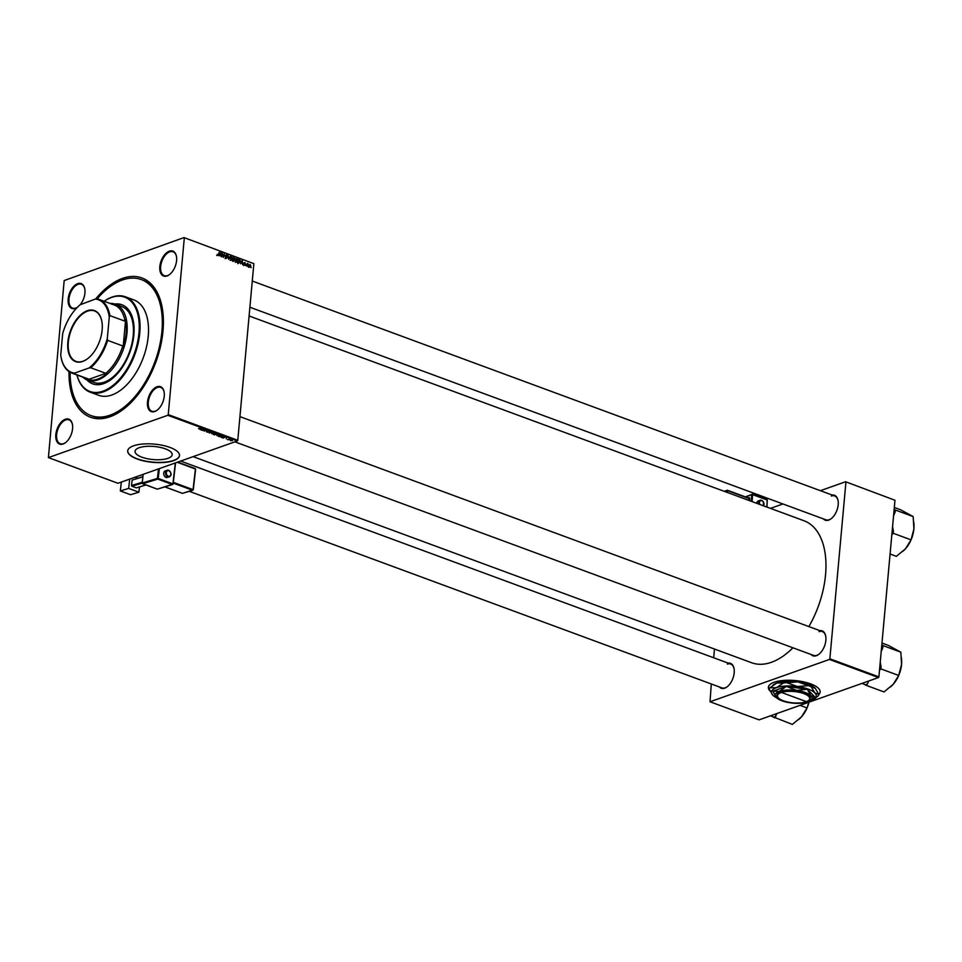 <?xml version="1.0" encoding="UTF-8"?>
<svg xmlns="http://www.w3.org/2000/svg" width="962" height="962" viewBox="0 0 962 962"><rect width="100%" height="100%" fill="white"/><g stroke="black" fill="none" stroke-linecap="round" stroke-linejoin="round"><path stroke-width="1.44" d="M818.878 694.468A25.998 9.151 -174.8 0 0 820.141 692.015A25.998 9.151 -174.8 0 0 803.342 681.793A25.998 9.151 -174.8 0 0 774.194 682.25A25.998 9.151 -174.8 0 0 768.373 687.301A25.998 9.151 -174.8 0 0 770.177 691.125M818.818 694.336A25.998 9.151 -174.8 0 0 820.153 691.906M139.237 447.703A18.627 6.554 5.2 0 1 160.125 447.366A18.627 6.554 5.2 0 1 172.162 454.701A18.627 6.554 5.2 0 1 167.989 458.321A18.627 6.554 5.2 0 1 147.102 458.658A18.627 6.554 5.2 0 1 135.065 451.322A18.627 6.554 5.2 0 1 139.237 447.703M173.653 460.63A25.998 9.151 -174.8 0 0 179.485 455.579A25.998 9.151 -174.8 0 0 162.674 445.358A25.998 9.151 -174.8 0 0 133.538 445.827A25.998 9.151 -174.8 0 0 127.705 450.865A25.998 9.151 -174.8 0 0 144.504 461.099A25.998 9.151 -174.8 0 0 173.653 460.63M127.718 450.769A25.998 9.151 -174.8 0 0 144.673 460.918A25.998 9.151 -174.8 0 0 173.677 460.413A25.998 9.151 -174.8 0 0 179.485 455.471M77.128 307.563A13.288 7.552 110.3 0 1 75.409 308.417A13.288 7.552 110.3 0 1 68.17 299.002A13.288 7.552 110.3 0 1 77.669 283.646A13.288 7.552 110.3 0 1 84.764 288.828A13.288 7.552 110.3 0 1 80.231 304.714L80.916 304.16A38.708 22.006 -69.7 0 0 80.411 304.569A38.708 22.006 -69.7 0 0 62.674 333.658L60.726 355.002A38.708 22.006 -69.7 0 0 61.051 357.046A38.708 22.006 -69.7 0 0 74.639 373.1L89.081 367.977A38.708 22.006 -69.7 0 0 107.323 338.492L109.271 317.147A38.708 22.006 -69.7 0 0 95.346 299.05L80.219 304.738M84.812 289.081A12.71 7.227 -69.7 0 0 81.385 284.271A12.71 7.227 -69.7 0 0 78.066 284.355A12.71 7.227 -69.7 0 0 69.408 296.368A12.71 7.227 -69.7 0 0 72.583 308.117A12.71 7.227 -69.7 0 0 75.914 308.044A12.71 7.227 -69.7 0 0 77.321 307.371M169.336 251.166A13.288 7.552 110.3 0 1 176.431 256.349A13.288 7.552 110.3 0 1 169.781 274.362A13.288 7.552 110.3 0 1 167.087 275.938A13.288 7.552 110.3 0 1 159.836 266.522A13.288 7.552 110.3 0 1 169.336 251.166M176.479 256.589A12.71 7.227 -69.7 0 0 173.052 251.791A12.71 7.227 -69.7 0 0 169.733 251.864A12.71 7.227 -69.7 0 0 161.075 263.889A12.71 7.227 -69.7 0 0 164.261 275.637A12.71 7.227 -69.7 0 0 167.58 275.565A12.71 7.227 -69.7 0 0 169.973 274.206M156.998 386.76A13.288 7.552 110.3 0 1 164.093 391.943A13.288 7.552 110.3 0 1 157.443 409.968A13.288 7.552 110.3 0 1 154.738 411.532A13.288 7.552 110.3 0 1 147.499 402.116A13.288 7.552 110.3 0 1 156.998 386.76M164.129 392.195A12.71 7.227 -69.7 0 0 160.714 387.385A12.71 7.227 -69.7 0 0 157.395 387.47A12.71 7.227 -69.7 0 0 148.737 399.483A12.71 7.227 -69.7 0 0 151.912 411.231A12.71 7.227 -69.7 0 0 155.243 411.159A12.71 7.227 -69.7 0 0 157.636 409.812M65.332 419.24A13.288 7.552 110.3 0 1 72.427 424.434A13.288 7.552 110.3 0 1 65.777 442.448A13.288 7.552 110.3 0 1 63.071 444.011A13.288 7.552 110.3 0 1 55.832 434.596A13.288 7.552 110.3 0 1 65.332 419.24M72.463 424.675A12.71 7.227 -69.7 0 0 69.048 419.877A12.71 7.227 -69.7 0 0 65.729 419.949A12.71 7.227 -69.7 0 0 57.071 431.962A12.71 7.227 -69.7 0 0 60.245 443.722A12.71 7.227 -69.7 0 0 63.564 443.638A12.71 7.227 -69.7 0 0 65.969 442.292M728.15 663.107A13.288 7.552 110.3 0 1 734.042 668.59A13.288 7.552 110.3 0 1 727.392 686.615A13.288 7.552 110.3 0 1 724.687 688.179A13.288 7.552 110.3 0 1 719.348 686.952M189.358 491.366L721.861 687.878A12.71 7.227 -69.7 0 0 725.18 687.806A12.71 7.227 -69.7 0 0 727.585 686.459M734.078 668.843A12.71 7.227 -69.7 0 0 730.663 664.033A12.71 7.227 -69.7 0 0 727.344 664.117M819.816 630.627A13.288 7.552 110.3 0 1 825.709 636.11A13.288 7.552 110.3 0 1 819.059 654.136A13.288 7.552 110.3 0 1 816.353 655.699A13.288 7.552 110.3 0 1 811.014 654.473M234.86 441.847L813.527 655.399A12.71 7.227 -69.7 0 0 816.858 655.326A12.71 7.227 -69.7 0 0 819.251 653.968M825.745 636.351A12.71 7.227 -69.7 0 0 822.33 631.553A12.71 7.227 -69.7 0 0 819.011 631.637M832.154 495.033A13.288 7.552 110.3 0 1 838.046 500.517A13.288 7.552 110.3 0 1 831.396 518.53A13.288 7.552 110.3 0 1 828.703 520.105A13.288 7.552 110.3 0 1 823.364 518.879M249.892 307.239L825.877 519.805A12.71 7.227 -69.7 0 0 829.196 519.733A12.71 7.227 -69.7 0 0 831.589 518.374M838.094 500.757A12.71 7.227 -69.7 0 0 834.667 495.959A12.71 7.227 -69.7 0 0 831.348 496.031M95.671 299.002A74.23 42.208 110.3 0 1 122.499 278.391A74.23 42.208 110.3 0 1 162.145 307.359A74.23 42.208 110.3 0 1 125 408.02A74.23 42.208 110.3 0 1 109.909 416.786A74.23 42.208 110.3 0 1 69.011 371.621M70.106 372.294A72.499 41.222 -69.7 0 0 91.101 415.608L92.448 416.101A72.499 41.222 -69.7 0 0 111.388 415.668A72.499 41.222 -69.7 0 0 125.565 407.551M162.277 308.08A72.499 41.222 -69.7 0 0 142.641 280.074L141.306 279.581A72.499 41.222 -69.7 0 0 122.354 280.002A72.499 41.222 -69.7 0 0 97.21 298.857M193.121 456.637L751.623 662.746A75.673 43.025 -69.7 0 0 771.404 662.301A75.673 43.025 -69.7 0 0 792.916 647.799M245.959 265.752L245.755 265.115L245.959 265.752M248.148 266.558L247.943 265.921L248.148 266.558M236.291 262.229L235.365 260.209L236.929 258.465L237.855 260.546L236.892 262.241M235.943 258.694L236.929 258.465L235.798 258.874M240.56 263.756L242.4 260.534L242.484 264.466L242.147 263.275L241.029 262.866L240.56 263.756M233.874 261.291L232.624 260.834L233.501 257.251L235.077 258.79L234.487 260.594M234.692 258.922L234.235 259.668M228.631 259.355L228.078 255.255L228.523 258.754L230.339 256.084L228.631 259.355M217.304 254.365L218.41 254.449L219.36 252.032L218.723 254.653L217.857 255.435L217.304 254.365M217.484 255.158L218.41 254.449M218.302 254.81L217.857 255.435M221.765 256.818L222.318 253.126L223.268 256.782L224.314 253.872L223.449 257.443L222.499 253.788L221.765 256.818M183.995 237.578L64.177 280.555L48.413 457.599L117.965 483.273L237.373 440.957L167.821 415.283L168.242 414.622L237.782 440.283L253.86 263.66L183.995 237.578L253.86 263.66M168.242 414.622L184.307 237.987M219.204 255.88L221.032 252.657L221.116 256.589L220.779 255.399L219.673 254.99L219.204 255.88M226.094 258.465L225.24 256.842L226.154 258.032L226.84 257.636L225.709 255.363L226.671 254.689L227.489 256.12L226.034 255.459L227.176 257.72L226.094 258.465L226.791 257.864M225.649 258.213L226.84 257.636M225.709 255.363L226.671 254.689L225.793 255.002M226.623 255.122L225.709 255.579M231.096 260.317L230.183 258.297L231.734 256.553L232.66 258.634L231.71 260.329M243.855 264.069L245.057 264.682L244.24 263.035L244.997 262.506L245.382 264.766L244.54 265.284L243.855 264.069M244.204 265.079L245.057 264.682M244.24 263.035L244.997 262.506L244.312 262.746M244.949 262.842L244.24 263.215M238.744 263.083L237.818 262.746L238.684 259.175L239.863 259.656L240.416 261.399L238.744 263.083M249.603 267.147L248.942 265.777L250.12 264.406L250.769 265.825L250.06 267.147M246.897 266.101L247.21 263.372L248.196 263.792L246.897 266.101M247.871 264.033L246.765 265.211M251.154 267.664L250.938 267.039L251.154 267.664M216.967 435.521L219.841 434.98L219.781 435.786L216.931 435.413M221.236 437.373L225.276 437.013L223.16 438.083L221.248 437.205M214.55 434.908L213.311 434.439L217.568 434.199L214.598 434.704M209.307 432.972L210.967 431.734L209.512 432.78L213.215 432.563L209.343 432.575M198.437 428.571L202.236 428.511L198.557 428.535M202.453 430.435L205.207 429.605L204.269 430.832L207.203 430.351L204.124 431.06L205.038 429.834L202.465 430.23M48.413 457.599L167.821 415.283M199.88 429.485L203.92 429.136L201.792 430.194L199.892 429.329M206.758 431.794L208.117 432.034L208.032 431.12L209.764 431.806L208.381 431.241L208.465 432.142L206.746 432.046L206.638 431.385M211.772 433.609L214.646 433.068L214.586 433.874L211.748 433.489M219.42 436.7L218.494 436.363L221.573 435.654L222.715 436.099L219.432 436.495M230.315 440.151L232.407 440.692L230.219 440.175M227.573 439.706L230.447 439.454L227.597 439.514M711.291 683.982L710.028 701.767L759.066 719.865L878.486 677.549L829.436 659.451L829.857 658.79L878.895 676.887L894.973 500.252L845.61 481.746L894.973 500.252M829.857 658.79L845.923 482.154M770.466 508.381L782.936 503.956M820.382 490.692L845.61 481.746M713.684 657.767L714.477 649.037M710.028 701.767L829.436 659.451M808.862 626.587A75.673 43.025 -69.7 0 0 804.028 520.767L249.098 315.969M878.895 676.887L878.486 677.549M237.782 440.283L237.373 440.957M768.373 687.193A25.998 9.151 -174.8 0 0 769.961 690.68M202.621 429.232L201.431 429.341L202.633 429.076M213.396 433.032L212.097 433.237L214.298 433.742L213.408 432.864M212.109 433.008L212.073 433.802M214.358 432.984L214.298 433.742M216.354 433.934L215.392 434.163L217.087 434.451L216.366 433.742M226.298 438.131L226.238 438.756M223.978 437.121L222.787 437.229L223.99 436.952M221.537 435.858L219.18 436.399L222.078 436.58L221.561 435.654M222.402 435.954L222.078 436.58M218.578 434.944L217.28 435.149L219.48 435.654L218.602 434.776M217.304 434.92L217.256 435.714M219.54 434.896L219.48 435.654M232.095 440.572L230.495 440.644L232.203 440.067M220.43 253.655L219.889 254.617L220.779 254.942L220.755 252.982L219.901 253.836M220.154 255.158L220.779 254.942M230.375 257.383L230.988 257.167L230.507 258.429L231.577 259.884L230.122 260.401M231.686 256.986L230.988 257.167L231.686 256.986L232.335 258.465L230.7 260.053M233.73 257.792L233.453 258.91L234.524 259.139L234.283 257.996L233.333 257.936M233.67 259.439L234.415 259.175M232.96 259.463L234.524 259.139M233.357 259.331L233.057 260.534L233.994 260.858L234.56 260.317L233.357 259.331M233.333 261.087L234.56 260.317M241.799 260.75L242.4 260.534M241.787 261.532L241.258 262.494L242.135 262.818L242.111 260.858L241.258 261.724M241.51 263.047L242.135 262.818M238.949 261.917L237.794 263.696M238.528 259.848L238.251 262.446L239.358 262.686L237.903 263.203M238.035 262.83L240.091 261.255L238.913 259.704M235.57 259.295L236.171 259.079L235.69 260.341L236.76 261.796L235.305 262.313M236.868 258.91L236.171 259.079L236.868 258.91L237.53 260.389L235.882 261.965M249.278 266.931L250.445 265.704L250.072 264.742L248.352 265.259M250.072 264.742L249.266 265.849L249.892 266.799L248.436 267.316M86.881 379.858A42.172 23.978 -69.7 0 0 92.689 383.862A42.172 23.978 -69.7 0 0 103.716 383.61A42.172 23.978 -69.7 0 0 132.431 343.723A42.172 23.978 -69.7 0 0 121.885 304.738A42.172 23.978 -69.7 0 0 114.875 304.016M122.114 304.822A42.172 23.978 -69.7 0 0 115.356 304.172M76.972 374.976A50.252 28.571 -69.7 0 0 103.03 391.149A50.252 28.571 -69.7 0 0 138.961 333.08A50.252 28.571 -69.7 0 0 111.556 297.45A50.252 28.571 -69.7 0 0 104.173 301.274M104.124 301.262A50.83 28.896 110.3 0 1 112.049 297.078A50.83 28.896 110.3 0 1 125.337 296.777A50.83 28.896 110.3 0 1 138.047 343.771A50.83 28.896 110.3 0 1 103.427 391.859A50.83 28.896 110.3 0 1 90.139 392.159A50.83 28.896 110.3 0 1 76.924 374.964M90.139 392.159L98.605 395.286A50.83 28.896 -69.7 0 0 111.893 394.985A50.83 28.896 -69.7 0 0 146.513 346.897A50.83 28.896 -69.7 0 0 133.802 299.904L125.337 296.777M91.101 415.608A72.499 41.222 -69.7 0 0 110.053 415.175A72.499 41.222 -69.7 0 0 159.439 346.609A72.499 41.222 -69.7 0 0 141.306 279.581M109.981 303.415A40.44 22.992 110.3 0 1 115.488 304.22L121.741 306.529A40.44 22.992 110.3 0 1 131.842 343.915A40.44 22.992 110.3 0 1 104.305 382.154A40.44 22.992 110.3 0 1 93.735 382.395L87.494 380.098A40.44 22.992 110.3 0 1 82.78 377.128M87.35 380.05A42.172 23.978 -69.7 0 0 92.917 383.946M770.478 715.824L792.351 724.422L801.49 716.846A21.633 12.302 -69.7 0 0 807.034 707.972L801.49 716.846A21.633 12.302 -69.7 0 1 798.821 719.408L798.52 719.636M774.518 717.832L776.995 713.515M800.023 705.35L807.046 707.948L808.777 702.248M807.046 707.912A21.633 12.302 -69.7 0 0 808.994 702.176M773.4 717.231A23.942 13.612 -69.7 0 0 775.829 716.365M862.144 683.345L865.066 684.752A23.942 13.612 -69.7 0 0 866.281 684.391A23.942 13.612 -69.7 0 0 867.496 683.886L868.662 681.036M881.974 643.049L888.263 645.37L900.841 652.176L901.562 664.477L898.712 675.468L893.157 684.355L884.03 691.943L866.197 685.353L867.496 683.886M883.008 645.598L881.877 644.985A23.942 13.612 -69.7 0 1 882.815 647.679L883.008 645.598L900.841 652.176M865.066 684.752L866.197 685.353M880.879 668.879L881.072 666.81A23.942 13.612 -69.7 0 1 879.569 670.346L880.879 668.879L898.712 675.468M881.204 651.502L882.815 647.679M881.072 666.81L880.242 662.072M890.355 687.036A21.633 12.302 -69.7 0 0 890.487 686.916A21.633 12.302 -69.7 0 0 893.157 684.355A21.633 12.302 -69.7 0 0 898.7 675.48M898.724 675.432A21.633 12.302 -69.7 0 0 901.562 664.477A21.633 12.302 110.3 0 0 901.31 657.587L901.081 656.312M894.311 507.455L900.6 509.776L913.178 516.582L913.9 528.884L911.062 539.862L905.495 548.761L896.368 556.337L890.078 554.016M895.345 510.004L894.227 509.391A23.942 13.612 -69.7 0 1 895.153 512.073L895.345 510.004L913.178 516.582M893.229 533.285L893.409 531.204A23.942 13.612 -69.7 0 1 891.918 534.752L893.229 533.285L911.062 539.862A21.633 12.302 -69.7 0 0 913.9 528.884A21.633 12.302 110.3 0 0 913.659 521.993L913.419 520.719M893.542 515.909L895.153 512.073M893.409 531.204L892.58 526.479M902.693 551.43A21.633 12.302 -69.7 0 0 902.825 551.322A21.633 12.302 -69.7 0 0 905.495 548.761A21.633 12.302 -69.7 0 0 911.038 539.886M102.14 330.002A27.213 15.464 110.3 0 1 88.215 358.225A27.213 15.464 110.3 0 1 67.845 342.147A27.213 15.464 110.3 0 1 84.151 312.241A27.213 15.464 110.3 0 1 101.84 321.332A27.213 15.464 110.3 0 1 102.14 330.002M101.864 321.464A26.864 15.272 -69.7 0 0 94.565 310.966A26.864 15.272 -69.7 0 0 68.338 342.171A26.864 15.272 -69.7 0 0 75.962 361.375A26.864 15.272 -69.7 0 0 88.336 358.129M74.639 373.1L73.942 373.665A39.286 22.33 110.3 0 1 71.849 373.088L87.001 378.679A39.286 22.33 -69.7 0 0 89.105 379.256L105.832 373.328A39.286 22.33 -69.7 0 0 122.775 345.947L123.088 347.631A39.863 22.667 -69.7 0 0 126.166 333.092A39.863 22.667 -69.7 0 0 125.613 319.853L125.024 321.2A39.286 22.33 -69.7 0 0 114.201 304.978L99.038 299.386A39.286 22.33 110.3 0 1 109.872 315.608L109.271 317.147M115.488 304.22A40.44 22.992 110.3 0 1 126.972 333.129A40.44 22.992 110.3 0 1 87.494 380.098M112.109 304.401L113.576 304.208A39.863 22.667 -69.7 0 0 111.039 303.812M123.088 347.631L125.613 319.853M88.528 379.786A39.863 22.667 -69.7 0 0 107.299 373.136M125.024 321.2L109.872 315.608M107.323 338.492L107.612 340.356A39.286 22.33 110.3 0 1 90.668 367.737L89.081 367.977M122.775 345.947L107.612 340.356M95.346 299.05L96.946 298.809A39.286 22.33 110.3 0 1 99.038 299.386M105.832 373.328L90.668 367.737M89.105 379.256L73.942 373.665M71.849 373.088A39.286 22.33 110.3 0 1 61.135 357.527A39.286 22.33 110.3 0 1 61.087 357.287M758.802 504.076A3.463 2.537 -112 0 1 759.992 500.312L758.164 501.046A3.463 2.537 68 0 0 756.781 503.33M168.819 470.43A3.463 2.621 -106.9 0 1 170.887 473.857A3.463 2.621 -106.9 0 1 169.204 476.887C171.921 475.396 171.765 473.196 168.699 470.322L165.38 470.803A3.463 2.621 73.1 0 0 163.708 474.001A3.463 2.621 73.1 0 0 166.017 477.38A3.463 2.621 73.1 0 0 167.388 477.441L169.204 476.887A3.463 2.621 -106.9 0 1 167.821 476.827A3.463 2.621 -106.9 0 1 165.512 473.46A3.463 2.621 -106.9 0 1 167.184 470.262A3.463 2.621 -106.9 0 1 168.566 470.322M128.655 488.419L138.901 492.195L130.579 494.721L120.322 490.945L128.655 488.419L129.714 479.1M139.502 486.928L138.901 492.195M135.065 477.212L137.71 478.186M142.797 476.863L132.155 480.098L131.529 485.521L142.172 482.287M132.155 480.098L142.821 476.635M142.075 483.14L131.914 486.231L136.376 487.878L145.875 484.992M131.914 486.231L131.529 485.521M121.332 482.07L120.322 490.945M781.457 692.472A16.174 5.688 -174.8 0 1 802.248 693.073A16.174 5.688 -174.8 0 1 808.308 700.685A16.174 5.688 -174.8 0 1 806.409 701.671L780.338 692.027A16.751 5.892 -174.8 0 0 777.957 697.462A16.751 5.892 -174.8 0 0 778.222 697.715M808.573 700.48A16.751 5.892 -174.8 0 0 808.874 700.276A16.751 5.892 -174.8 0 0 802.597 692.387A16.751 5.892 -174.8 0 0 781.06 691.762M772.919 691.257L776.394 697.606A18.482 6.506 -174.8 0 0 790.668 702.873A18.482 6.506 -174.8 0 0 807.888 701.923A18.482 6.506 -174.8 0 0 810.461 700.649A18.482 6.506 -174.8 0 0 810.846 695.718L807.371 689.369A21.26 7.48 -174.8 0 0 807.13 689.285L796.572 690.451L786.483 686.447A21.26 7.48 -174.8 0 0 786.207 686.471L779.352 691.389L772.967 691.149A21.26 7.48 -174.8 0 0 772.919 691.257M776.334 697.546L776.394 697.606A18.482 6.506 -174.8 0 1 776.334 697.546L776.334 697.546A18.482 6.506 -174.8 0 1 779.352 691.389A18.482 6.506 -174.8 0 1 796.572 690.451A18.482 6.506 -174.8 0 1 810.846 695.718L814.79 696.897L807.371 689.369M810.701 700.456L814.742 696.993A21.26 7.48 -174.8 0 0 814.79 696.897M807.13 689.285L786.483 686.447M786.207 686.471L772.967 691.149M810.184 700.841A22.535 7.924 -174.8 0 0 811.243 700.492A22.535 7.924 -174.8 0 0 814.381 698.929A22.535 7.924 -174.8 0 0 814.838 692.929A22.535 7.924 -174.8 0 0 797.462 686.507A22.535 7.924 -174.8 0 0 776.466 687.662A22.535 7.924 -174.8 0 0 772.799 695.153A22.535 7.924 -174.8 0 0 772.859 695.225A22.535 7.924 -174.8 0 0 776.574 697.775M769.828 687.77L776.887 683.032L783.525 682.912L776.466 687.662L769.828 687.77A25.012 8.802 -174.8 0 0 769.239 689.02L772.787 695.153M814.67 698.713L818.301 695.754A25.012 8.802 -174.8 0 0 818.89 694.504L814.838 692.929L811.219 686.712L815.343 688.371A22.535 7.924 5.2 0 1 815.367 688.407M773.46 684.812A22.535 7.924 5.2 0 1 773.749 684.583A22.535 7.924 5.2 0 1 776.887 683.032A22.535 7.924 5.2 0 1 797.883 681.878L808.357 685.665L797.462 686.507L786.976 682.731L797.883 681.878A22.535 7.924 5.2 0 1 815.271 688.299L818.89 694.504M786.976 682.731A25.012 8.802 -174.8 0 0 783.525 682.912M811.219 686.712A25.012 8.802 -174.8 0 0 808.357 685.665M780.338 692.027L806.18 701.563M780.735 692.724A16.174 5.688 -174.8 0 0 778.45 697.967A16.174 5.688 -174.8 0 0 805.687 701.935M233.345 257.888L234.295 257.551M233.032 260.979L233.67 260.762M238.54 259.788L239.466 259.463M763.636 505.856L763.347 501.695L761.676 500.312L759.992 500.312A3.463 2.537 -112 0 1 761.507 500.324M763.251 505.711A2.886 2.116 68 0 0 763.756 502.994A2.886 2.116 68 0 0 761.832 500.709A2.886 2.116 68 0 0 759.715 501.503A2.886 2.116 68 0 0 759.836 504.449M751.31 501.31L751.767 494.588L745.766 497.017M748.448 498.015L749.061 497.763A1.154 0.661 -69.7 0 1 749.723 498.532L749.578 500.673M766.81 507.034L767.291 500.036L766.918 507.07M752.524 494.324L767.291 500.036L752.573 494.612L752.104 501.599M727.464 490.343L748.905 498.52L727.512 490.62L727.38 492.484M748.785 500.372L748.905 498.52L749.723 498.532M726.587 492.183L726.695 490.608L724.602 491.45M761.808 500.444A3.463 2.537 -112 0 1 763.587 505.844M726.695 490.608L727.512 490.62L726.695 490.608M748.785 498.148L727.344 490.223L724.242 491.317M745.406 496.885L752.416 494.215L767.123 499.639L767.039 507.106M168.242 476.178A2.886 2.177 73.1 0 0 170.791 474.29A2.886 2.177 73.1 0 0 168.867 470.755A2.886 2.177 73.1 0 0 166.33 472.643A2.886 2.177 73.1 0 0 168.242 476.178M175.445 462.902L173.04 483.946M143.194 474.326L142.208 483.02L157.419 478.415L158.502 468.903M142.592 483.73L157.299 489.165L172.511 484.547L157.804 479.112L142.592 483.73L142.208 483.02L142.592 483.73M159.343 468.602L158.225 478.463L172.932 483.898L175.325 462.938M165.007 486.904L182.503 493.362L192.64 490.283L173.256 483.128M177.633 462.121L195.25 468.578L177.705 462.097M173.34 482.359L193.061 489.634L195.418 469.011L177.188 462.277M182.912 493.241L193.278 489.802L195.623 469.179L193.17 489.682M195.623 469.179L195.25 468.578L195.623 469.179M182.263 493.278L164.923 486.928M157.72 489.033L173.148 484.066L175.565 462.854M158.225 478.463L157.419 478.415L157.804 479.112L158.225 478.463M157.059 489.069L142.292 483.441M142.22 483.273L143.073 474.374M218.121 255.002L216.666 255.519M226.563 258.069L225.108 258.574M226.274 255.098L224.819 255.615M231.277 256.986L229.81 257.503M234.475 259.163L233.02 259.68M234.247 260.834L232.792 261.351M244.865 264.959L243.41 265.476M244.757 262.83L243.302 263.347M236.46 258.898L235.005 259.415M247.715 264.033L246.26 264.55M180.652 461.063L730.663 664.033M822.33 631.553L239.935 416.63M252.284 281.036L834.667 495.959M814.381 698.929L815.199 698.34M773.749 684.583L772.931 685.184M810.461 700.649L811.134 700.156"/></g></svg>

